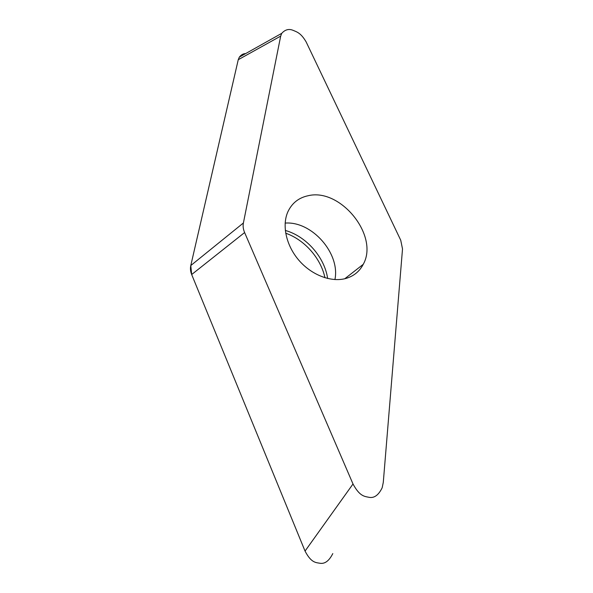 <?xml version="1.0" encoding="UTF-8"?>
<svg xmlns="http://www.w3.org/2000/svg" width="593" height="593" viewBox="0 0 593 593"><rect width="100%" height="100%" fill="white"/><g stroke="black" fill="none" stroke-linecap="round" stroke-linejoin="round"><path stroke-width="0.89" d="M332.799 553.58C329.315 560.533 325.246 563.787 320.591 563.35C315.891 562.527 311.325 563.105 305.047 551.082L191.672 274.537L190.783 265.545L238.253 59.715L239.327 57.128C241.262 54.734 243.345 53.563 245.584 53.615M324.964 277.769C320.82 258.207 304.565 239.772 285.685 233.197M280.682 36.106L243.397 222.983C242.789 226.044 243.197 229.232 244.612 232.545L353.005 483.984C359.921 496.786 364.695 496.371 369.647 497.423C374.546 498.076 378.719 494.851 382.174 487.757L383.286 482.391L402.514 248.934L400.727 240.209L306.136 41.91C300.77 32.756 296.871 31.97 292.764 30.206C288.702 28.649 285.033 29.687 281.749 33.334L280.682 36.106L238.253 59.715M345.845 278.473C353.769 276.145 359.566 271.431 363.242 264.322C379.35 235.903 340.515 187.744 308.175 195.72C298.657 197.728 291.86 203.162 287.775 212.02C281.771 225.718 286.293 245.887 299.146 260.579C311.97 275.285 331.405 282.527 345.845 278.473M327.655 278.502C324.534 257.08 306.158 236.229 285.3 230.44M304.876 550.675L191.687 274.574C190.442 271.468 190.145 268.444 190.79 265.516L238.201 59.952M239.691 56.921L244.212 54.386M353.005 483.984L305.047 551.082M244.612 232.545L191.672 274.537M243.397 222.983L190.783 265.545M334.926 279.577C340.412 253.411 311.799 220.937 285.144 223.094M281.749 33.334L239.327 57.128M344.785 278.74L363.242 264.322"/></g></svg>

